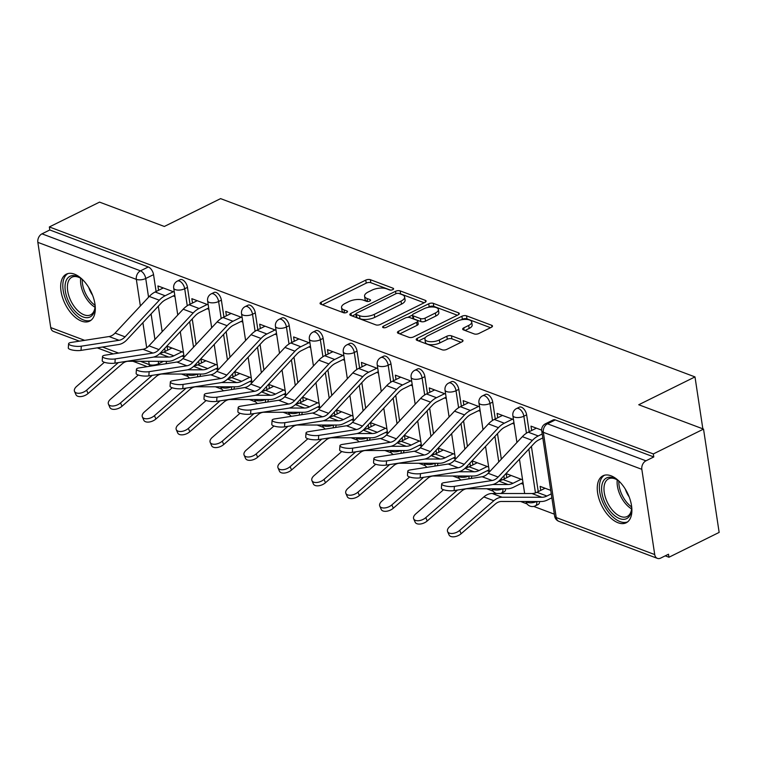 <?xml version="1.0" encoding="UTF-8"?>
<svg xmlns="http://www.w3.org/2000/svg" width="757" height="757" viewBox="0 0 757 757"><rect width="100%" height="100%" fill="white"/><g stroke="black" fill="none" stroke-linecap="round" stroke-linejoin="round"><path stroke-width="1.14" d="M392.807 289.638A2.309 0.975 -8.6 0 0 393.593 288.729A2.309 0.975 -8.6 0 0 393.044 288.218L370.372 279.702A3.302 1.391 -8.6 0 0 365.763 280.118L321.195 302.175A3.302 1.391 -8.6 0 0 320.06 303.472A3.302 1.391 -8.6 0 0 320.845 304.2L343.527 312.726A2.309 0.975 -8.6 0 0 346.753 312.423A2.309 0.975 -8.6 0 0 347.539 311.524A2.309 0.975 -8.6 0 0 346.99 311.004L344.057 309.906A10.56 4.466 -8.6 0 1 341.539 307.56A10.56 4.466 -8.6 0 1 345.154 303.415L348.863 301.579A10.56 4.466 -8.6 0 1 363.615 300.226L366.549 301.333A2.309 0.975 -8.6 0 0 369.776 301.031A2.309 0.975 -8.6 0 0 370.57 300.132A2.309 0.975 -8.6 0 0 370.022 299.611L367.088 298.513A10.56 4.466 -8.6 0 1 364.571 296.167A10.56 4.466 -8.6 0 1 368.176 292.022L371.895 290.186A10.56 4.466 -8.6 0 1 386.647 288.833L389.581 289.94A2.309 0.975 -8.6 0 0 392.807 289.638M74.441 274.148A26.221 14.336 -116.3 0 0 66.37 274.138A26.221 14.336 -116.3 0 0 62.557 297.633A26.221 14.336 -116.3 0 0 81.548 321.129A26.221 14.336 -116.3 0 0 89.619 321.138A26.221 14.336 -116.3 0 0 93.433 297.643A26.221 14.336 -116.3 0 0 74.441 274.148M611.022 475.793A26.221 14.336 -116.3 0 0 602.951 475.793A26.221 14.336 -116.3 0 0 599.137 499.279A26.221 14.336 -116.3 0 0 618.128 522.784A26.221 14.336 -116.3 0 0 626.2 522.784A26.221 14.336 -116.3 0 0 630.013 499.298A26.221 14.336 -116.3 0 0 611.022 475.793M474.232 333.932A3.302 1.391 -8.6 0 0 478.85 333.506L491.35 327.317A3.302 1.391 -8.6 0 0 492.476 326.021A3.302 1.391 -8.6 0 0 491.69 325.292L466.511 315.83A3.302 1.391 -8.6 0 0 461.902 316.256L417.334 338.303A3.302 1.391 -8.6 0 0 416.199 339.6A3.302 1.391 -8.6 0 0 416.993 340.328L442.173 349.8A3.302 1.391 -8.6 0 0 446.781 349.374L461.884 341.899A3.302 1.391 -8.6 0 0 463.01 340.603A3.302 1.391 -8.6 0 0 462.224 339.874L451.446 335.824A3.302 1.391 -8.6 0 0 446.838 336.25L439.353 339.95A8.829 3.728 -8.6 0 1 430.25 341.691A8.829 3.728 -8.6 0 1 424.914 339.127A8.829 3.728 -8.6 0 1 427.932 335.663L457.275 321.138A8.829 3.728 -8.6 0 1 466.369 319.397A8.829 3.728 -8.6 0 1 471.706 321.971A8.829 3.728 -8.6 0 1 468.687 325.434L463.804 327.857A3.302 1.391 -8.6 0 0 462.669 329.153A3.302 1.391 -8.6 0 0 463.464 329.882L474.232 333.932M49.347 226.949L99.546 202.119L164.335 226.466L220.59 198.627L694.992 376.91L638.738 404.749L703.527 429.096L653.329 453.935L49.347 226.949L49.801 229.967L41.985 233.837L140.471 270.845A6.718 3.671 63.7 0 1 145.732 278.5L148.561 297.217M424.98 302.374A3.302 1.391 -8.6 0 0 426.106 301.087A3.302 1.391 -8.6 0 0 425.32 300.349L400.141 290.887A3.302 1.391 -8.6 0 0 395.533 291.313L350.964 313.36A3.302 1.391 -8.6 0 0 349.838 314.657A3.302 1.391 -8.6 0 0 350.623 315.395L375.803 324.857A3.302 1.391 -8.6 0 0 380.411 324.431L424.98 302.374M433.326 303.358L458.505 312.821A3.302 1.391 -8.6 0 1 459.291 313.559A3.302 1.391 -8.6 0 1 458.165 314.846L413.596 336.903A3.302 1.391 -8.6 0 1 408.988 337.329L398.21 333.279A3.302 1.391 -8.6 0 1 397.425 332.541A3.302 1.391 -8.6 0 1 398.551 331.244L416.624 322.302A3.302 1.391 -8.6 0 0 417.75 321.006A3.302 1.391 -8.6 0 0 416.965 320.277L409.821 317.59A3.302 1.391 -8.6 0 0 405.213 318.016L386.392 327.327A2.309 0.975 -8.6 0 1 384.007 327.781A2.309 0.975 -8.6 0 1 382.616 327.109A2.309 0.975 -8.6 0 1 383.402 326.201L428.717 303.784A3.302 1.391 -8.6 0 1 433.326 303.358L433.78 306.367L457.379 315.243M703.527 429.096L719.15 532.408L668.951 557.247L665.233 555.846M181.443 374.034L187.916 376.466M215.367 386.78L221.829 389.212M249.28 399.526L255.752 401.958M283.194 412.272L289.666 414.704M317.117 425.018L323.58 427.45M351.03 437.764L357.503 440.195M384.944 450.51L391.416 452.941M418.867 463.256L425.33 465.687M452.781 476.002L459.244 478.433M486.694 488.748L493.167 491.179M520.617 501.494L527.08 503.925M533.704 506.414L554.342 514.173M653.329 453.935L653.783 456.944L645.958 460.814A6.718 4.864 110.6 0 0 641.832 469.331L654.72 554.569A6.718 4.864 110.6 0 0 657.398 558.373A6.718 4.864 110.6 0 0 660.672 558.098L668.497 554.228L668.951 557.247M49.801 229.967L148.296 266.975A6.718 3.671 63.7 0 1 153.548 274.64L156.103 291.521M158.317 306.169L162.178 331.698M164.704 348.381L165.158 351.409M79.409 341.161L53.425 331.396A6.718 4.864 -69.4 0 1 50.738 327.592L37.85 242.354A6.718 4.864 -69.4 0 1 41.985 233.837M208.213 304.834L191.843 298.684L192.505 303.037M217.325 365.082L200.955 358.922L201.561 362.925M242.136 317.58L225.756 311.43L226.419 315.783M251.239 377.828L234.869 371.668L235.474 375.671M276.05 330.326L259.679 324.176L260.332 328.529M285.162 390.574L268.792 384.414L269.397 388.417M309.963 343.072L293.593 336.922L294.255 341.275M319.075 403.32L302.705 397.16L303.311 401.163M343.886 355.818L327.507 349.668L328.169 354.021M352.989 416.066L336.619 409.906L337.225 413.909M377.8 368.564L361.43 362.414L362.083 366.767M386.912 428.812L370.542 422.652L371.138 426.655M411.713 381.31L395.343 375.16L396.006 379.512M420.826 441.558L404.456 435.398L405.061 439.401M445.636 394.056L429.257 387.906L429.919 392.258M454.739 454.304L438.369 448.144L438.975 452.147M479.55 406.802L463.18 400.652L463.833 405.004M488.662 467.05L472.292 460.89L472.888 464.893M513.464 419.548L497.094 413.398L497.756 417.75M522.576 479.796L506.206 473.636L506.812 477.639M541.671 430.146L531.007 426.144L531.669 430.496M550.746 490.375L540.12 486.382L540.725 490.385M526.635 414.845L523.863 416.218A6.718 3.671 63.7 0 0 520.882 410.171A6.718 3.671 63.7 0 0 516.529 408.553L519.302 407.181A6.718 3.671 -116.3 0 1 523.664 408.799A6.718 3.671 -116.3 0 1 526.635 414.845L529.19 431.727M531.405 446.375L538.246 491.615M492.722 402.099L489.94 403.472A6.718 3.671 63.7 0 0 486.969 397.425A6.718 3.671 63.7 0 0 482.616 395.807L485.388 394.435A6.718 3.671 -116.3 0 1 489.741 396.053A6.718 3.671 -116.3 0 1 492.722 402.099L495.267 418.981M497.491 433.629L501.352 459.158M503.869 475.841L504.332 478.869M458.799 389.353L456.026 390.726A6.718 3.671 63.7 0 0 453.055 384.679A6.718 3.671 63.7 0 0 448.702 383.061L451.475 381.689A6.718 3.671 -116.3 0 1 455.828 383.307A6.718 3.671 -116.3 0 1 458.799 389.353L461.354 406.235M463.568 420.883L467.429 446.412M469.955 463.095L470.409 466.123M424.885 376.608L422.113 377.98A6.718 3.671 63.7 0 0 419.132 371.933A6.718 3.671 63.7 0 0 414.779 370.315L417.552 368.943A6.718 3.671 -116.3 0 1 421.914 370.561A6.718 3.671 -116.3 0 1 424.885 376.608L427.44 393.489M429.654 408.137L433.515 433.666M436.041 450.349L436.496 453.377M390.972 363.862L388.19 365.234A6.718 3.671 63.7 0 0 385.218 359.187A6.718 3.671 63.7 0 0 380.866 357.569L383.638 356.197A6.718 3.671 -116.3 0 1 387.991 357.815A6.718 3.671 -116.3 0 1 390.972 363.862L393.526 380.743M395.741 395.391L399.601 420.92M402.118 437.603L402.582 440.631M357.049 351.116L354.276 352.488A6.718 3.671 63.7 0 0 351.305 346.441A6.718 3.671 63.7 0 0 346.952 344.823L349.725 343.451A6.718 3.671 -116.3 0 1 354.077 345.069A6.718 3.671 -116.3 0 1 357.049 351.116L359.603 367.997M361.818 382.645L365.678 408.174M368.205 424.857L368.659 427.885M323.135 338.37L320.362 339.742A6.718 3.671 63.7 0 0 317.382 333.695A6.718 3.671 63.7 0 0 313.029 332.077L315.801 330.705A6.718 3.671 -116.3 0 1 320.164 332.323A6.718 3.671 -116.3 0 1 323.135 338.37L325.69 355.251M327.904 369.899L331.765 395.428M334.291 412.111L334.745 415.139M289.221 325.624L286.439 326.996A6.718 3.671 63.7 0 0 283.468 320.949A6.718 3.671 63.7 0 0 279.115 319.331L281.888 317.959A6.718 3.671 -116.3 0 1 286.241 319.577A6.718 3.671 -116.3 0 1 289.221 325.624L291.776 342.505M293.99 357.153L297.851 382.682M300.368 399.365L300.832 402.393M255.298 312.878L252.526 314.25A6.718 3.671 63.7 0 0 249.555 308.203A6.718 3.671 63.7 0 0 245.202 306.585L247.974 305.213A6.718 3.671 -116.3 0 1 252.327 306.831A6.718 3.671 -116.3 0 1 255.298 312.878L257.853 329.759M260.067 344.407L263.928 369.936M266.455 386.619L266.909 389.647M221.385 300.132L218.612 301.504A6.718 3.671 63.7 0 0 215.631 295.457A6.718 3.671 63.7 0 0 211.279 293.839L214.061 292.467A6.718 3.671 -116.3 0 1 218.413 294.085A6.718 3.671 -116.3 0 1 221.385 300.132L223.94 317.013M226.154 331.661L230.014 357.19M232.541 373.873L232.995 376.901M187.471 287.386L184.699 288.758A6.718 3.671 63.7 0 0 181.718 282.711A6.718 3.671 63.7 0 0 177.365 281.093L180.138 279.721A6.718 3.671 -116.3 0 1 184.49 281.339A6.718 3.671 -116.3 0 1 187.471 287.386L190.026 304.267M192.24 318.915L196.101 344.444M198.618 361.127L199.082 364.155M694.992 376.91L702.846 428.841M174.299 292.088L157.929 285.938L158.582 290.291M183.412 352.336L167.042 346.176L167.647 350.179M181.917 356.036L184.093 356.85M215.83 368.782L218.007 369.596M249.753 381.528L251.93 382.342M283.667 394.274L285.843 395.088M317.58 407.02L319.757 407.834M351.503 419.766L353.68 420.58M385.417 432.512L387.593 433.326M419.331 445.258L421.507 446.072M453.254 458.004L455.43 458.818M487.167 470.75L489.344 471.564M521.081 483.496L523.257 484.31M173.239 295.959L174.981 296.612M536.76 501.513A6.718 3.671 63.7 0 1 535.388 505.846L538.161 504.474A6.718 3.671 -116.3 0 0 539.618 501.513M502.847 488.767A6.718 3.671 63.7 0 1 501.465 493.1L504.247 491.728A6.718 3.671 -116.3 0 0 505.704 488.767M470.968 478.49A6.718 3.671 -116.3 0 0 471.781 476.021M437.054 465.744A6.718 3.671 -116.3 0 0 437.868 463.275M403.131 452.998A6.718 3.671 -116.3 0 0 403.954 450.529M369.217 440.252A6.718 3.671 -116.3 0 0 370.031 437.783M335.304 427.506A6.718 3.671 -116.3 0 0 336.117 425.037M301.39 414.76A6.718 3.671 -116.3 0 0 302.204 412.291M267.467 402.014A6.718 3.671 -116.3 0 0 268.281 399.545M233.553 389.268A6.718 3.671 -116.3 0 0 234.367 386.799M199.64 376.522A6.718 3.671 -116.3 0 0 200.454 374.053M653.783 456.944L555.288 419.927A6.718 3.671 -116.3 0 0 553.225 419.927L545.4 423.797A6.718 3.671 63.7 0 1 547.472 423.797L645.958 460.814M165.717 363.776A6.718 3.671 -116.3 0 0 166.531 361.307M207.153 308.705L208.894 309.358M241.076 321.451L242.817 322.103M274.99 334.197L276.731 334.849M308.903 346.943L310.644 347.595M342.826 359.689L344.567 360.341M376.74 372.435L378.481 373.087M410.654 385.181L412.395 385.833M444.577 397.927L446.318 398.579M478.49 410.673L480.231 411.325M512.404 423.418L514.145 424.071M364.571 296.167L365.025 299.185A10.56 4.466 -8.6 0 0 367.457 301.494M341.539 307.56L341.994 310.578A10.56 4.466 -8.6 0 0 344.435 312.887M390.489 290.101L370.826 282.711A3.302 1.391 -8.6 0 0 366.218 283.137L322.435 304.797M355.904 314.155L352.204 315.981M424.194 302.772L400.595 293.896A3.302 1.391 -8.6 0 0 399.545 293.678M399.024 293.489A2.309 0.975 -8.6 0 0 395.797 293.782L356.67 313.143A2.309 0.975 -8.6 0 0 355.885 314.041A2.309 0.975 -8.6 0 0 356.433 314.552L359.528 315.716A10.56 4.466 -8.6 0 0 374.28 314.363L401.021 301.135A10.56 4.466 -8.6 0 0 404.635 296.99A10.56 4.466 -8.6 0 0 402.118 294.653L399.024 293.489M355.885 314.041L356.339 317.06A2.309 0.975 -8.6 0 0 356.888 317.571L356.433 314.552M404.635 296.99L405.09 299.999A10.56 4.466 -8.6 0 1 401.475 304.144L374.734 317.382A10.56 4.466 -8.6 0 1 359.982 318.735L356.888 317.571M399.791 333.865L417.079 325.321A3.302 1.391 -8.6 0 0 418.214 324.024L417.75 321.006M407.805 317.363L412.489 315.044M427.942 307.399L429.172 306.793L428.717 303.784M435.379 313.02A8.829 3.728 -8.6 0 0 438.398 309.556A8.829 3.728 -8.6 0 0 433.061 306.992A8.829 3.728 -8.6 0 0 423.967 308.733L413.625 313.852A3.302 1.391 -8.6 0 0 412.499 315.139A3.302 1.391 -8.6 0 0 413.284 315.877L420.438 318.565A3.302 1.391 -8.6 0 0 425.046 318.139L435.379 313.02L435.843 316.038A8.829 3.728 -8.6 0 0 438.852 312.575L438.398 309.556M412.499 315.139L412.953 318.158A3.302 1.391 -8.6 0 0 413.738 318.886L413.284 315.877M435.843 316.038L425.5 321.148A3.302 1.391 -8.6 0 1 420.892 321.574L413.738 318.886M433.78 306.367A3.302 1.391 -8.6 0 0 429.172 306.793M471.706 321.971L472.169 324.98A8.829 3.728 -8.6 0 1 469.151 328.443L465.044 330.478M424.914 339.127L425.368 342.136A8.829 3.728 -8.6 0 0 430.714 344.709A8.829 3.728 -8.6 0 0 439.808 342.959L439.353 339.95M461.098 342.287L451.91 338.833A3.302 1.391 -8.6 0 0 447.292 339.259L439.808 342.959M490.564 327.705L466.965 318.839A3.302 1.391 -8.6 0 0 462.357 319.265L461.25 319.814M425.425 337.537L418.574 340.924M88.058 393.517A7.731 4.277 156.6 0 1 75.965 394.709L74.517 391.378A7.731 4.277 -23.4 0 0 86.61 390.177L88.058 393.517L122.199 363.833A12.434 8.989 110.6 0 1 128.34 361.278L168.111 361.307A21.177 15.31 -69.4 0 0 174.422 359.736L183.828 355.09M104.371 362.281L76.608 386.42A7.731 4.277 -23.4 0 0 74.517 391.378M171.971 348.031L163.834 352.062A16.805 12.15 -69.4 0 1 160.162 353.216M181.973 351.797L173.826 355.828A16.805 12.15 -69.4 0 1 168.82 357.067L153.624 357.058M118.338 362.603L86.61 390.177M163.304 287.953L155.157 291.984A21.177 15.31 110.6 0 0 149.28 296.451L115.055 333.089A12.434 8.989 -69.4 0 1 109.055 336.543L71.309 342.419A7.731 2.016 4.2 0 0 68.603 343.744A7.731 2.016 4.2 0 0 73.013 345.911A7.731 2.016 4.2 0 0 81.311 346.176L81.008 350.387A7.731 2.016 -175.8 0 1 72.71 350.113A7.731 2.016 -175.8 0 1 68.291 347.946L68.603 343.744M174.772 295.202L165.745 299.658A16.805 12.15 110.6 0 0 161.09 303.207L126.864 339.846A16.805 12.15 -69.4 0 1 118.745 344.501L81.008 350.387M173.296 291.719L165.158 295.75A21.177 15.31 110.6 0 0 159.282 300.207L125.056 336.846A12.434 8.989 -69.4 0 1 119.048 340.3L81.311 346.176M121.981 406.263A7.731 4.277 156.6 0 1 109.879 407.455L108.44 404.124A7.731 4.277 -23.4 0 0 120.533 402.923L121.981 406.263L156.122 376.579A12.434 8.989 110.6 0 1 162.253 374.024L202.024 374.053A21.177 15.31 -69.4 0 0 208.336 372.482L217.742 367.836M138.294 375.027L110.531 399.166A7.731 4.277 -23.4 0 0 108.44 404.124M205.895 360.777L197.747 364.808A16.805 12.15 -69.4 0 1 194.076 365.962M215.896 364.543L207.749 368.574A16.805 12.15 -69.4 0 1 202.744 369.813L187.537 369.804M152.252 375.349L120.533 402.923M155.895 419.009A7.731 4.277 156.6 0 1 143.802 420.201L142.354 416.87A7.731 4.277 -23.4 0 0 154.447 415.669L155.895 419.009L190.035 389.325A12.434 8.989 110.6 0 1 196.177 386.77L235.947 386.799A21.177 15.31 -69.4 0 0 242.259 385.228L251.655 380.582M172.208 387.773L144.445 411.912A7.731 4.277 -23.4 0 0 142.354 416.87M239.808 373.523L231.661 377.554A16.805 12.15 -69.4 0 1 227.999 378.708M249.81 377.289L241.663 381.32A16.805 12.15 -69.4 0 1 236.657 382.559L221.46 382.55M186.165 388.095L154.447 415.669M94.843 303.32A22.691 12.405 63.7 0 1 94.89 308.449A22.691 12.405 63.7 0 1 94.256 311.581A22.691 12.405 63.7 0 1 75.34 311.487A22.691 12.405 63.7 0 1 65.764 281.699A22.691 12.405 63.7 0 1 79.646 277.649A22.691 12.405 63.7 0 1 83.705 280.8M80.308 278.065A21.007 11.487 -116.3 0 0 71.962 277.185A21.007 11.487 -116.3 0 0 68.083 282.181A21.007 11.487 -116.3 0 0 73.713 305.762A21.007 11.487 -116.3 0 0 90.594 314.846A21.007 11.487 -116.3 0 0 94.464 309.85A21.007 11.487 -116.3 0 0 94.956 307.673M67.979 273.551A26.05 14.241 -116.3 0 0 63.654 279.484A26.05 14.241 -116.3 0 0 70.363 308.326A26.05 14.241 -116.3 0 0 91.067 320.211M92.562 295.192A16.54 9.046 63.7 0 1 88.777 287.537M631.423 504.966A22.691 12.405 63.7 0 1 631.47 510.104A22.691 12.405 63.7 0 1 630.836 513.237A22.691 12.405 63.7 0 1 611.921 513.142A22.691 12.405 63.7 0 1 602.345 483.345A22.691 12.405 63.7 0 1 616.226 479.295A22.691 12.405 63.7 0 1 620.276 482.455M616.889 479.711A21.007 11.487 -116.3 0 0 608.533 478.84A21.007 11.487 -116.3 0 0 604.663 483.827A21.007 11.487 -116.3 0 0 610.293 507.417A21.007 11.487 -116.3 0 0 627.165 516.492A21.007 11.487 -116.3 0 0 631.045 511.505A21.007 11.487 -116.3 0 0 631.537 509.329M604.559 475.197A26.05 14.241 -116.3 0 0 600.235 481.13A26.05 14.241 -116.3 0 0 606.944 509.972A26.05 14.241 -116.3 0 0 627.648 521.866M629.143 496.847A16.54 9.046 63.7 0 1 625.358 489.192M197.217 300.699L189.07 304.73A21.177 15.31 110.6 0 0 183.194 309.197L148.968 345.835A12.434 8.989 -69.4 0 1 142.969 349.289L105.223 355.165A7.731 2.016 4.2 0 0 102.517 356.49A7.731 2.016 4.2 0 0 106.926 358.657A7.731 2.016 4.2 0 0 115.225 358.922L114.922 363.133A7.731 2.016 -175.8 0 1 106.623 362.858A7.731 2.016 -175.8 0 1 102.214 360.692L102.517 356.49M208.686 307.948L199.659 312.404A16.805 12.15 110.6 0 0 195.003 315.953L160.777 352.592A16.805 12.15 -69.4 0 1 152.659 357.247L114.922 363.133M207.219 304.465L199.072 308.496A21.177 15.31 110.6 0 0 193.196 312.953L158.97 349.592A12.434 8.989 -69.4 0 1 152.971 353.046L115.225 358.922M231.131 313.445L222.984 317.476A21.177 15.31 110.6 0 0 217.117 321.943L182.891 358.581A12.434 8.989 -69.4 0 1 176.883 362.035L139.146 367.911A7.731 2.016 4.2 0 0 136.43 369.236A7.731 2.016 4.2 0 0 140.84 371.403A7.731 2.016 4.2 0 0 149.148 371.668L148.836 375.879A7.731 2.016 -175.8 0 1 140.537 375.604A7.731 2.016 -175.8 0 1 136.128 373.438L136.43 369.236M242.6 320.694L233.582 325.15A16.805 12.15 110.6 0 0 228.917 328.699L194.691 365.338A16.805 12.15 -69.4 0 1 186.582 369.993L148.836 375.879M241.133 317.211L232.986 321.242A21.177 15.31 110.6 0 0 227.119 325.699L192.893 362.338A12.434 8.989 -69.4 0 1 186.884 365.792L149.148 371.668M189.808 431.755A7.731 4.277 156.6 0 1 177.715 432.947L176.267 429.616A7.731 4.277 -23.4 0 0 188.361 428.415L189.808 431.755L223.949 402.071A12.434 8.989 110.6 0 1 230.09 399.516L269.861 399.545A21.177 15.31 -69.4 0 0 276.173 397.974L285.578 393.328M206.122 400.519L178.359 424.658A7.731 4.277 -23.4 0 0 176.267 429.616M273.722 386.269L265.575 390.3A16.805 12.15 -69.4 0 1 261.913 391.454M283.724 390.035L275.576 394.066A16.805 12.15 -69.4 0 1 270.571 395.305L255.374 395.296M220.088 400.841L188.361 428.415M223.731 444.501A7.731 4.277 156.6 0 1 211.629 445.703L210.191 442.362A7.731 4.277 -23.4 0 0 222.284 441.161L223.731 444.501L257.872 414.817A12.434 8.989 110.6 0 1 264.004 412.262L303.775 412.291A21.177 15.31 -69.4 0 0 310.086 410.72L319.492 406.074M240.045 413.265L212.282 437.404A7.731 4.277 -23.4 0 0 210.191 442.362M307.645 399.024L299.498 403.046A16.805 12.15 -69.4 0 1 295.826 404.2M317.647 402.781L309.499 406.812A16.805 12.15 -69.4 0 1 304.484 408.051L289.288 408.042M254.002 413.587L222.284 441.161M257.645 457.247A7.731 4.277 156.6 0 1 245.552 458.449L244.104 455.108A7.731 4.277 -23.4 0 0 256.197 453.907L257.645 457.247L291.786 427.563A12.434 8.989 110.6 0 1 297.927 425.008L337.698 425.037A21.177 15.31 -69.4 0 0 344.009 423.466L353.405 418.82M273.958 426.011L246.195 450.15A7.731 4.277 -23.4 0 0 244.104 455.108M341.558 411.77L333.411 415.792A16.805 12.15 -69.4 0 1 329.749 416.946M351.56 415.527L343.413 419.558A16.805 12.15 -69.4 0 1 338.407 420.797L323.211 420.788M287.915 426.333L256.197 453.907M265.054 326.191L256.907 330.222A21.177 15.31 110.6 0 0 251.031 334.689L216.805 371.327A12.434 8.989 -69.4 0 1 210.796 374.781L173.06 380.657A7.731 2.016 4.2 0 0 170.353 381.982A7.731 2.016 4.2 0 0 174.763 384.149A7.731 2.016 4.2 0 0 183.062 384.414L182.759 388.625A7.731 2.016 -175.8 0 1 174.451 388.35A7.731 2.016 -175.8 0 1 170.041 386.184L170.353 381.982M276.523 333.44L267.495 337.896A16.805 12.15 110.6 0 0 262.84 341.445L228.614 378.084A16.805 12.15 -69.4 0 1 220.495 382.739L182.759 388.625M275.046 329.957L266.909 333.988A21.177 15.31 110.6 0 0 261.033 338.445L226.807 375.084A12.434 8.989 -69.4 0 1 220.798 378.538L183.062 384.414M298.968 338.937L290.82 342.968A21.177 15.31 110.6 0 0 284.944 347.435L250.718 384.073A12.434 8.989 -69.4 0 1 244.719 387.527L206.973 393.403A7.731 2.016 4.2 0 0 204.267 394.728A7.731 2.016 4.2 0 0 208.677 396.895A7.731 2.016 4.2 0 0 216.975 397.16L216.672 401.371A7.731 2.016 -175.8 0 1 208.374 401.096A7.731 2.016 -175.8 0 1 203.964 398.93L204.267 394.728M310.436 346.186L301.409 350.642A16.805 12.15 110.6 0 0 296.753 354.191L262.528 390.83A16.805 12.15 -69.4 0 1 254.409 395.485L216.672 401.371M308.97 342.703L300.822 346.734A21.177 15.31 110.6 0 0 294.946 351.191L260.72 387.83A12.434 8.989 -69.4 0 1 254.721 391.284L216.975 397.16M332.881 351.683L324.734 355.714A21.177 15.31 110.6 0 0 318.867 360.181L284.641 396.819A12.434 8.989 -69.4 0 1 278.633 400.273L240.896 406.149A7.731 2.016 4.2 0 0 238.181 407.474A7.731 2.016 4.2 0 0 242.59 409.641A7.731 2.016 4.2 0 0 250.898 409.916L250.586 414.117A7.731 2.016 -175.8 0 1 242.287 413.842A7.731 2.016 -175.8 0 1 237.878 411.676L238.181 407.474M344.35 358.932L335.332 363.388A16.805 12.15 110.6 0 0 330.667 366.937L296.441 403.576A16.805 12.15 -69.4 0 1 288.332 408.231L250.586 414.117M342.883 355.449L334.736 359.48A21.177 15.31 110.6 0 0 328.869 363.937L294.643 400.576A12.434 8.989 -69.4 0 1 288.635 404.03L250.898 409.916M291.559 469.993A7.731 4.277 156.6 0 1 279.465 471.195L278.018 467.854A7.731 4.277 -23.4 0 0 290.111 466.653L291.559 469.993L325.699 440.309A12.434 8.989 110.6 0 1 331.84 437.754L371.611 437.783A21.177 15.31 -69.4 0 0 377.923 436.212L387.329 431.566M307.872 438.757L280.109 462.896A7.731 4.277 -23.4 0 0 278.018 467.854M375.472 424.516L367.325 428.538A16.805 12.15 -69.4 0 1 363.663 429.692M385.474 428.273L377.327 432.304A16.805 12.15 -69.4 0 1 372.321 433.543L357.124 433.534M321.829 439.079L290.111 466.653M366.804 364.429L358.657 368.46A21.177 15.31 110.6 0 0 352.781 372.927L318.555 409.565A12.434 8.989 -69.4 0 1 312.546 413.019L274.81 418.895A7.731 2.016 4.2 0 0 272.104 420.22A7.731 2.016 4.2 0 0 276.513 422.387A7.731 2.016 4.2 0 0 284.812 422.661L284.509 426.863A7.731 2.016 -175.8 0 1 276.201 426.588A7.731 2.016 -175.8 0 1 271.791 424.422L272.104 420.22M378.273 371.678L369.246 376.134A16.805 12.15 110.6 0 0 364.59 379.683L330.355 416.322A16.805 12.15 -69.4 0 1 322.245 420.977L284.509 426.863M376.797 368.195L368.659 372.226A21.177 15.31 110.6 0 0 362.783 376.683L328.557 413.322A12.434 8.989 -69.4 0 1 322.548 416.776L284.812 422.661M325.482 482.739A7.731 4.277 156.6 0 1 313.379 483.941L311.931 480.6A7.731 4.277 -23.4 0 0 324.034 479.399L325.482 482.739L359.622 453.055A12.434 8.989 110.6 0 1 365.754 450.5L405.525 450.529A21.177 15.31 -69.4 0 0 411.836 448.958L421.242 444.312M341.795 451.503L314.032 475.642A7.731 4.277 -23.4 0 0 311.931 480.6M409.395 437.262L401.248 441.284A16.805 12.15 -69.4 0 1 397.576 442.438M419.397 441.019L411.25 445.05A16.805 12.15 -69.4 0 1 406.235 446.289L391.038 446.28M355.752 451.825L324.034 479.399M400.718 377.175L392.571 381.206A21.177 15.31 110.6 0 0 386.695 385.673L352.469 422.311A12.434 8.989 -69.4 0 1 346.469 425.765L308.724 431.641A7.731 2.016 4.2 0 0 306.017 432.966A7.731 2.016 4.2 0 0 310.427 435.133A7.731 2.016 4.2 0 0 318.725 435.407L318.423 439.609A7.731 2.016 -175.8 0 1 310.124 439.334A7.731 2.016 -175.8 0 1 305.714 437.168L306.017 432.966M412.187 384.424L403.159 388.88A16.805 12.15 110.6 0 0 398.504 392.429L364.278 429.068A16.805 12.15 -69.4 0 1 356.159 433.723L318.423 439.609M410.72 380.941L402.573 384.972A21.177 15.31 110.6 0 0 396.696 389.429L362.471 426.068A12.434 8.989 -69.4 0 1 356.471 429.522L318.725 435.407M359.395 495.485A7.731 4.277 156.6 0 1 347.302 496.687L345.854 493.346A7.731 4.277 -23.4 0 0 357.947 492.145L359.395 495.485L393.536 465.801A12.434 8.989 110.6 0 1 399.677 463.246L439.448 463.275A21.177 15.31 -69.4 0 0 445.759 461.713L455.156 457.058M375.709 464.249L347.946 488.388A7.731 4.277 -23.4 0 0 345.854 493.346M443.309 450.008L435.161 454.03A16.805 12.15 -69.4 0 1 431.499 455.184M453.311 453.765L445.163 457.796A16.805 12.15 -69.4 0 1 440.158 459.035L424.961 459.026M389.666 464.571L357.947 492.145M434.632 389.931L426.484 393.952A21.177 15.31 110.6 0 0 420.618 398.419L386.392 435.057A12.434 8.989 -69.4 0 1 380.383 438.511L342.647 444.387A7.731 2.016 4.2 0 0 339.931 445.712A7.731 2.016 4.2 0 0 344.34 447.879A7.731 2.016 4.2 0 0 352.648 448.153L352.336 452.355A7.731 2.016 -175.8 0 1 344.038 452.08A7.731 2.016 -175.8 0 1 339.628 449.913L339.931 445.712M446.1 397.17L437.082 401.626A16.805 12.15 110.6 0 0 432.417 405.175L398.191 441.814A16.805 12.15 -69.4 0 1 390.082 446.469L352.336 452.355M444.633 393.687L436.486 397.718A21.177 15.31 110.6 0 0 430.619 402.175L396.384 438.814A12.434 8.989 -69.4 0 1 390.385 442.268L352.648 448.153M393.309 508.231A7.731 4.277 156.6 0 1 381.216 509.433L379.768 506.092A7.731 4.277 -23.4 0 0 391.861 504.891L393.309 508.231L427.45 478.547A12.434 8.989 110.6 0 1 433.591 475.992L473.362 476.021A21.177 15.31 -69.4 0 0 479.673 474.459L489.079 469.804M409.622 476.995L381.859 501.134A7.731 4.277 -23.4 0 0 379.768 506.092M477.222 462.754L469.075 466.785A16.805 12.15 -69.4 0 1 465.413 467.93M487.224 466.511L479.077 470.542A16.805 12.15 -69.4 0 1 474.071 471.781L458.874 471.772M423.579 477.317L391.861 504.891M468.545 402.677L460.407 406.698A21.177 15.31 110.6 0 0 454.531 411.165L420.305 447.803A12.434 8.989 -69.4 0 1 414.297 451.257L376.56 457.133A7.731 2.016 4.2 0 0 373.854 458.458A7.731 2.016 4.2 0 0 378.263 460.625A7.731 2.016 4.2 0 0 386.562 460.899L386.259 465.101A7.731 2.016 -175.8 0 1 377.951 464.826A7.731 2.016 -175.8 0 1 373.542 462.659L373.854 458.458M480.014 409.916L470.996 414.372A16.805 12.15 110.6 0 0 466.34 417.921L432.105 454.56A16.805 12.15 -69.4 0 1 423.996 459.215L386.259 465.101M478.547 406.433L470.4 410.464A21.177 15.31 110.6 0 0 464.533 414.921L430.307 451.56A12.434 8.989 -69.4 0 1 424.298 455.014L386.562 460.899M427.222 520.977A7.731 4.277 156.6 0 1 415.129 522.179L413.682 518.838A7.731 4.277 -23.4 0 0 425.784 517.637L427.222 520.977L461.373 491.293A12.434 8.989 110.6 0 1 467.504 488.738L507.275 488.767A21.177 15.31 -69.4 0 0 513.587 487.205L522.992 482.55M443.545 489.741L415.782 513.88A7.731 4.277 -23.4 0 0 413.682 518.838M511.145 475.5L502.998 479.531A16.805 12.15 -69.4 0 1 499.327 480.676M521.147 479.257L513 483.288A16.805 12.15 -69.4 0 1 507.985 484.527L492.788 484.518M457.502 490.063L425.784 517.637M502.468 415.423L494.321 419.444A21.177 15.31 110.6 0 0 488.445 423.911L454.219 460.549A12.434 8.989 -69.4 0 1 448.22 464.003L410.474 469.879A7.731 2.016 4.2 0 0 407.768 471.204A7.731 2.016 4.2 0 0 412.177 473.371A7.731 2.016 4.2 0 0 420.476 473.645L420.173 477.847A7.731 2.016 -175.8 0 1 411.874 477.572A7.731 2.016 -175.8 0 1 407.465 475.405L407.768 471.204M513.937 422.661L504.91 427.118A16.805 12.15 110.6 0 0 500.254 430.667L466.028 467.306A16.805 12.15 -69.4 0 1 457.909 471.961L420.173 477.847M512.47 419.179L504.323 423.21A21.177 15.31 110.6 0 0 498.447 427.667L464.221 464.306A12.434 8.989 -69.4 0 1 458.222 467.76L420.476 473.645M461.145 533.723A7.731 4.277 156.6 0 1 449.052 534.925L447.605 531.584A7.731 4.277 -23.4 0 0 459.698 530.383L461.145 533.723L495.286 504.039A12.434 8.989 110.6 0 1 501.427 501.484L541.198 501.513A21.177 15.31 -69.4 0 0 547.51 499.951L551.862 497.794M545.059 488.246L536.912 492.277A16.805 12.15 -69.4 0 1 531.906 493.517L492.135 493.488A16.805 12.15 110.6 0 0 483.837 496.942L449.696 526.626A7.731 4.277 -23.4 0 0 447.605 531.584M551.276 493.876L546.914 496.034A16.805 12.15 -69.4 0 1 541.908 497.273L502.137 497.245A16.805 12.15 110.6 0 0 493.838 500.708L459.698 530.383M536.382 428.169L528.235 432.19A21.177 15.31 110.6 0 0 522.368 436.657L488.142 473.295A12.434 8.989 -69.4 0 1 482.133 476.749L444.397 482.625A7.731 2.016 4.2 0 0 441.681 483.95A7.731 2.016 4.2 0 0 446.091 486.117A7.731 2.016 4.2 0 0 454.399 486.391L454.086 490.593A7.731 2.016 -175.8 0 1 445.788 490.318A7.731 2.016 -175.8 0 1 441.378 488.151L441.681 483.95M542.807 437.906L538.833 439.874A16.805 12.15 110.6 0 0 534.168 443.413L499.942 480.052A16.805 12.15 -69.4 0 1 491.832 484.707L454.086 490.593M542.211 433.988L538.236 435.956A21.177 15.31 110.6 0 0 532.37 440.413L498.134 477.052A12.434 8.989 -69.4 0 1 492.135 480.506L454.399 486.391M393.224 289.382L393.044 288.218M347.17 312.168L346.99 311.004M370.192 300.775L370.022 299.611M641.832 469.331L543.337 432.323L556.234 517.561L654.72 554.569M153.548 274.64L145.732 278.5A6.718 2.839 -8.6 0 1 136.336 279.371L37.85 242.354M151.088 313.909L154.948 339.439M158.251 361.297L158.62 363.748A6.718 3.671 63.7 0 1 158.715 364.865M163.559 361.297L158.62 363.748A6.718 2.839 -8.6 0 1 149.233 364.609L148.732 361.288M146.688 347.785L142.893 322.681M140.367 305.998L136.336 279.371A6.718 4.864 -69.4 0 1 140.471 270.845L148.296 266.975M50.738 327.592L84.661 340.338M102.479 347.037L118.575 353.084M140.395 361.288L149.233 364.609A6.718 4.864 110.6 0 0 149.716 366.265M516.529 408.553A6.718 6.718 0 0 0 512.868 415.584A6.718 2.839 171.4 0 0 514.467 417.079A6.718 2.839 171.4 0 0 523.863 416.218L526.437 433.222M528.84 449.119L535.454 492.883M482.616 395.807A6.718 6.718 0 0 0 478.944 402.838A6.718 2.839 171.4 0 0 480.553 404.333A6.718 2.839 171.4 0 0 489.94 403.472L492.514 420.476M494.917 436.373L498.778 461.902M501.304 478.594L501.541 480.137M448.702 383.061A6.718 6.718 0 0 0 445.031 390.092A6.718 2.839 171.4 0 0 446.63 391.587A6.718 2.839 171.4 0 0 456.026 390.726L458.6 407.73M461.004 423.627L464.864 449.156M467.391 465.848L467.627 467.391M414.779 370.315A6.718 6.718 0 0 0 411.117 377.346A6.718 2.839 171.4 0 0 412.716 378.841A6.718 2.839 171.4 0 0 422.113 377.98L424.686 394.984M427.09 410.881L430.951 436.411M433.468 453.102L433.704 454.645M380.866 357.569A6.718 6.718 0 0 0 377.194 364.6A6.718 2.839 171.4 0 0 378.803 366.095A6.718 2.839 171.4 0 0 388.19 365.234L390.763 382.238M393.167 398.135L397.028 423.665M399.554 440.356L399.791 441.899M346.952 344.823A6.718 6.718 0 0 0 343.281 351.854A6.718 2.839 171.4 0 0 344.88 353.349A6.718 2.839 171.4 0 0 354.276 352.488L356.85 369.492M359.253 385.389L363.114 410.919M365.64 427.61L365.877 429.153M313.029 332.077A6.718 6.718 0 0 0 309.367 339.108A6.718 2.839 171.4 0 0 310.966 340.603A6.718 2.839 171.4 0 0 320.362 339.742L322.936 356.746M325.34 372.643L329.2 398.173M331.717 414.864L331.954 416.407M279.115 319.331A6.718 6.718 0 0 0 275.453 326.362A6.718 2.839 171.4 0 0 277.053 327.857A6.718 2.839 171.4 0 0 286.439 326.996L289.013 344M291.417 359.897L295.277 385.427M297.804 402.118L298.04 403.661M245.202 306.585A6.718 6.718 0 0 0 241.53 313.616A6.718 2.839 171.4 0 0 243.129 315.111A6.718 2.839 171.4 0 0 252.526 314.25L255.1 331.254M257.503 347.151L261.364 372.681M263.89 389.372L264.127 390.915M211.279 293.839A6.718 6.718 0 0 0 207.617 300.87A6.718 2.839 171.4 0 0 209.216 302.365A6.718 2.839 171.4 0 0 218.612 301.504L221.186 318.508M223.589 334.405L227.45 359.935M229.967 376.626L230.204 378.169M177.365 281.093A6.718 6.718 0 0 0 173.703 288.124A6.718 2.839 171.4 0 0 175.302 289.619A6.718 2.839 171.4 0 0 184.699 288.758L187.263 305.762M189.666 321.659L193.527 347.189M196.054 363.88L196.29 365.423M197.596 374.043A6.718 3.671 63.7 0 1 197.435 376.863M197.482 374.043A6.718 2.839 171.4 0 1 188.19 374.857A6.718 2.839 -8.6 0 1 186.913 374.043M231.51 386.789A6.718 3.671 63.7 0 1 231.349 389.609M265.423 399.535A6.718 3.671 63.7 0 1 265.272 402.355M299.346 412.291A6.718 3.671 63.7 0 1 299.185 415.101M333.26 425.037A6.718 3.671 63.7 0 1 333.099 427.847M367.173 437.783A6.718 3.671 63.7 0 1 367.022 440.593M401.096 450.529A6.718 3.671 63.7 0 1 400.936 453.339M435.01 463.275A6.718 3.671 63.7 0 1 434.849 466.085M468.924 476.021A6.718 3.671 63.7 0 1 468.772 478.831M231.396 386.789A6.718 2.839 171.4 0 1 222.113 387.603A6.718 2.839 -8.6 0 1 220.826 386.789M265.31 399.535A6.718 2.839 171.4 0 1 256.027 400.349A6.718 2.839 -8.6 0 1 254.74 399.535M299.233 412.281A6.718 2.839 171.4 0 1 289.94 413.095A6.718 2.839 -8.6 0 1 288.663 412.281M333.146 425.037A6.718 2.839 171.4 0 1 323.854 425.841A6.718 2.839 -8.6 0 1 322.577 425.027M367.06 437.783A6.718 2.839 171.4 0 1 357.777 438.587A6.718 2.839 -8.6 0 1 356.49 437.773M400.983 450.529A6.718 2.839 171.4 0 1 391.691 451.333A6.718 2.839 -8.6 0 1 390.413 450.519M434.897 463.275A6.718 2.839 171.4 0 1 425.604 464.079A6.718 2.839 -8.6 0 1 424.327 463.265M468.81 476.021A6.718 2.839 171.4 0 1 459.527 476.825A6.718 2.839 -8.6 0 1 458.24 476.011M502.724 488.767A6.718 2.839 171.4 0 1 493.441 489.571A6.718 2.839 -8.6 0 1 492.164 488.757M536.647 501.513A6.718 2.839 171.4 0 1 527.355 502.317A6.718 2.839 -8.6 0 1 526.077 501.503M555.288 419.927L547.472 423.797A6.718 4.864 -69.4 0 0 543.337 432.323A6.718 2.839 171.4 0 1 541.738 430.828L554.626 516.066A6.718 6.718 0 0 0 558.912 521.355L657.398 558.373M558.912 521.355A6.718 4.864 110.6 0 1 556.234 517.561A6.718 2.839 171.4 0 1 554.626 516.066M367.533 301.494L367.088 298.513M344.511 312.887L344.057 309.906M321.536 304.456L321.195 302.175M366.218 283.137L365.763 280.118M370.826 282.711L370.372 279.702M351.305 315.65L350.964 313.36M395.902 293.735L395.533 291.313M400.595 293.896L400.141 290.887M425.576 302.015L425.32 300.349M359.982 318.735L359.528 315.716M374.734 317.382L374.28 314.363M401.475 304.144L401.021 301.135M458.761 314.486L458.505 312.821M398.901 333.534L398.551 331.244M417.079 325.321L416.624 322.302M383.638 327.743L383.402 326.201M420.892 321.574L420.438 318.565M425.5 321.148L425.046 318.139M464.145 330.137L463.804 327.857M469.151 328.443L468.687 325.434M447.292 339.259L446.838 336.25M451.91 338.833L451.446 335.824M462.48 341.539L462.224 339.874M417.675 340.593L417.334 338.303M462.357 319.265L461.902 316.256M466.965 318.839L466.511 315.83M491.946 326.958L491.69 325.292M163.834 352.062L173.826 355.828M159.708 353.642L168.82 357.067M165.158 295.75L155.157 291.984M125.056 336.846L115.055 333.089M159.282 300.207L149.28 296.451M119.048 340.3L109.055 336.543M197.747 364.808L207.749 368.574M193.631 366.388L202.744 369.813M231.661 377.554L241.663 381.32M227.545 379.134L236.657 382.559M94.985 307.238A21.007 11.487 63.7 0 1 80.668 278.311M82.258 279.513A20.316 11.109 -116.3 0 0 94.985 305.251M631.565 508.884A21.007 11.487 63.7 0 1 617.248 479.957M618.829 481.159A20.316 11.109 -116.3 0 0 631.565 506.897M199.072 308.496L189.07 304.73M158.97 349.592L148.968 345.835M193.196 312.953L183.194 309.197M152.971 353.046L142.969 349.289M232.986 321.242L222.984 317.476M192.893 362.338L182.891 358.581M227.119 325.699L217.117 321.943M186.884 365.792L176.883 362.035M265.575 390.3L275.576 394.066M261.458 391.88L270.571 395.305M299.498 403.046L309.499 406.812M295.381 404.626L304.484 408.051M333.411 415.792L343.413 419.558M329.295 417.372L338.407 420.797M266.909 333.988L256.907 330.222M226.807 375.084L216.805 371.327M261.033 338.445L251.031 334.689M220.798 378.538L210.796 374.781M300.822 346.734L290.82 342.968M260.72 387.83L250.718 384.073M294.946 351.191L284.944 347.435M254.721 391.284L244.719 387.527M334.736 359.48L324.734 355.714M294.643 400.576L284.641 396.819M328.869 363.937L318.867 360.181M288.635 404.03L278.633 400.273M367.325 428.538L377.327 432.304M363.209 430.118L372.321 433.543M368.659 372.226L358.657 368.46M328.557 413.322L318.555 409.565M362.783 376.683L352.781 372.927M322.548 416.776L312.546 413.019M401.248 441.284L411.25 445.05M397.132 442.864L406.235 446.289M402.573 384.972L392.571 381.206M362.471 426.068L352.469 422.311M396.696 389.429L386.695 385.673M356.471 429.522L346.469 425.765M435.161 454.03L445.163 457.796M431.045 455.61L440.158 459.035M436.486 397.718L426.484 393.952M396.384 438.814L386.392 435.057M430.619 402.175L420.618 398.419M390.385 442.268L380.383 438.511M469.075 466.785L479.077 470.542M464.959 468.356L474.071 471.781M470.4 410.464L460.407 406.698M430.307 451.56L420.305 447.803M464.533 414.921L454.531 411.165M424.298 455.014L414.297 451.257M502.998 479.531L513 483.288M498.882 481.102L507.985 484.527M504.323 423.21L494.321 419.444M464.221 464.306L454.219 460.549M498.447 427.667L488.445 423.911M458.222 467.76L448.22 464.003M536.912 492.277L546.914 496.034M483.837 496.942L493.838 500.708M492.135 493.488L502.137 497.245M531.906 493.517L541.908 497.273M538.236 435.956L528.235 432.19M498.134 477.052L488.142 473.295M532.37 440.413L522.368 436.657M492.135 480.506L482.133 476.749M186.724 374.043A6.718 6.718 0 0 0 189.685 378.065M184.15 357.228L180.289 331.698M177.763 315.016L173.703 288.124M220.647 386.789A6.718 6.718 0 0 0 223.599 390.811M218.063 369.974L214.203 344.444M211.686 327.762L207.617 300.87M254.56 399.535A6.718 6.718 0 0 0 257.522 403.557M251.986 382.72L248.126 357.19M245.599 340.508L241.53 313.616M288.474 412.281A6.718 6.718 0 0 0 291.436 416.303M285.9 395.466L282.039 369.936M279.513 353.254L275.453 326.362M322.397 425.027A6.718 6.718 0 0 0 325.349 429.049M319.814 408.212L315.953 382.682M313.436 366L309.367 339.108M356.31 437.773A6.718 6.718 0 0 0 359.272 441.795M353.737 420.958L349.876 395.428M347.349 378.746L343.281 351.854M390.224 450.519A6.718 6.718 0 0 0 393.186 454.541M387.65 433.704L383.79 408.174M381.263 391.492L377.194 364.6M424.147 463.265A6.718 6.718 0 0 0 427.099 467.296M421.564 446.45L417.703 420.92M415.186 404.238L411.117 377.346M458.061 476.011A6.718 6.718 0 0 0 461.022 480.042M455.487 459.196L451.626 433.666M449.1 416.984L445.031 390.092M491.974 488.757A6.718 6.718 0 0 0 496.478 493.488M500.491 493.498A6.718 6.718 0 0 0 501.465 493.1M489.401 471.942L485.54 446.412M483.013 429.73L478.944 402.838M525.897 501.503A6.718 6.718 0 0 0 535.388 505.846M524.648 493.507L519.453 459.158M516.936 442.476L512.868 415.584M545.4 423.797A6.718 6.718 0 0 0 541.738 430.828M97.237 347.86L113.332 353.907M132.958 361.278L147.246 366.653"/></g></svg>
